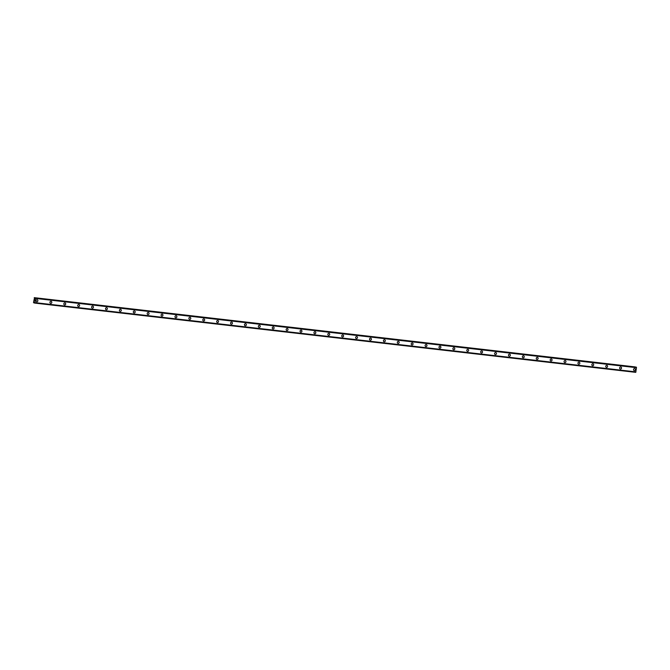 <?xml version="1.0" encoding="UTF-8"?>
<svg xmlns="http://www.w3.org/2000/svg" width="670" height="670" viewBox="0 0 670 670"><rect width="100%" height="100%" fill="white"/><g stroke="black" fill="none" stroke-linecap="round" stroke-linejoin="round"><path stroke-width="1" d="M37.202 299.724A1.03 0.963 -78.3 0 1 36.867 301.743A1.03 0.963 -78.3 0 1 36.046 300.579A1.03 0.963 -78.3 0 1 37.202 299.724A1.03 0.963 -78.3 0 1 36.867 301.743A1.03 0.963 -78.3 0 1 36.783 301.734M51.096 301.324A1.03 0.963 -78.3 0 1 50.761 303.351A1.03 0.963 -78.3 0 1 49.94 302.178A1.03 0.963 -78.3 0 1 51.096 301.324A1.03 0.963 -78.3 0 1 50.761 303.351A1.03 0.963 -78.3 0 1 50.677 303.334M64.99 302.924A1.03 0.963 -78.3 0 1 64.655 304.951A1.03 0.963 -78.3 0 1 63.834 303.778A1.03 0.963 -78.3 0 1 64.99 302.924A1.03 0.963 -78.3 0 1 64.655 304.951A1.03 0.963 -78.3 0 1 64.58 304.934M78.884 304.523A1.03 0.963 -78.3 0 1 78.549 306.55A1.03 0.963 -78.3 0 1 77.728 305.378A1.03 0.963 -78.3 0 1 78.884 304.523A1.03 0.963 -78.3 0 1 78.549 306.55A1.03 0.963 -78.3 0 1 78.474 306.533M92.787 306.131A1.03 0.963 -78.3 0 1 92.443 308.15A1.03 0.963 -78.3 0 1 91.623 306.977A1.03 0.963 -78.3 0 1 92.787 306.131A1.03 0.963 -78.3 0 1 92.443 308.15A1.03 0.963 -78.3 0 1 92.368 308.141M106.681 307.731A1.03 0.963 -78.3 0 1 106.346 309.749A1.03 0.963 -78.3 0 1 105.525 308.585A1.03 0.963 -78.3 0 1 106.681 307.731A1.03 0.963 -78.3 0 1 106.346 309.749A1.03 0.963 -78.3 0 1 106.262 309.741M120.575 309.331A1.03 0.963 -78.3 0 1 120.24 311.357A1.03 0.963 -78.3 0 1 119.419 310.185A1.03 0.963 -78.3 0 1 120.575 309.331A1.03 0.963 -78.3 0 1 120.24 311.357A1.03 0.963 -78.3 0 1 120.156 311.341M134.469 310.93A1.03 0.963 -78.3 0 1 134.134 312.957A1.03 0.963 -78.3 0 1 133.313 311.784A1.03 0.963 -78.3 0 1 134.469 310.93A1.03 0.963 -78.3 0 1 134.134 312.957A1.03 0.963 -78.3 0 1 134.05 312.94M148.363 312.538A1.03 0.963 -78.3 0 1 148.028 314.557A1.03 0.963 -78.3 0 1 147.207 313.384A1.03 0.963 -78.3 0 1 148.363 312.538A1.03 0.963 -78.3 0 1 148.028 314.557A1.03 0.963 -78.3 0 1 147.953 314.548M162.257 314.138A1.03 0.963 -78.3 0 1 161.922 316.156A1.03 0.963 -78.3 0 1 161.102 314.992A1.03 0.963 -78.3 0 1 162.257 314.138A1.03 0.963 -78.3 0 1 161.922 316.156A1.03 0.963 -78.3 0 1 161.847 316.148M176.151 315.738A1.03 0.963 -78.3 0 1 175.816 317.764A1.03 0.963 -78.3 0 1 174.996 316.592A1.03 0.963 -78.3 0 1 176.16 315.738A1.03 0.963 -78.3 0 1 175.816 317.764A1.03 0.963 -78.3 0 1 175.741 317.748M190.054 317.337A1.03 0.963 -78.3 0 1 189.711 319.364A1.03 0.963 -78.3 0 1 188.898 318.191A1.03 0.963 -78.3 0 1 190.054 317.337A1.03 0.963 -78.3 0 1 189.719 319.364A1.03 0.963 -78.3 0 1 189.635 319.347M203.948 318.937A1.03 0.963 -78.3 0 1 203.613 320.964A1.03 0.963 -78.3 0 1 202.792 319.791A1.03 0.963 -78.3 0 1 203.948 318.937A1.03 0.963 -78.3 0 1 203.613 320.964A1.03 0.963 -78.3 0 1 203.529 320.947M217.842 320.545A1.03 0.963 -78.3 0 1 217.507 322.563A1.03 0.963 -78.3 0 1 216.686 321.391A1.03 0.963 -78.3 0 1 217.842 320.545A1.03 0.963 -78.3 0 1 217.507 322.563A1.03 0.963 -78.3 0 1 217.423 322.555M231.736 322.144A1.03 0.963 -78.3 0 1 231.401 324.163A1.03 0.963 -78.3 0 1 230.581 322.999A1.03 0.963 -78.3 0 1 231.736 322.144A1.03 0.963 -78.3 0 1 231.401 324.163A1.03 0.963 -78.3 0 1 231.326 324.154M245.63 323.744A1.03 0.963 -78.3 0 1 245.295 325.771A1.03 0.963 -78.3 0 1 244.475 324.598A1.03 0.963 -78.3 0 1 245.63 323.744A1.03 0.963 -78.3 0 1 245.295 325.771A1.03 0.963 -78.3 0 1 245.22 325.754M259.524 325.344A1.03 0.963 -78.3 0 1 259.19 327.37A1.03 0.963 -78.3 0 1 258.369 326.198A1.03 0.963 -78.3 0 1 259.524 325.344A1.03 0.963 -78.3 0 1 259.19 327.37A1.03 0.963 -78.3 0 1 259.114 327.354M273.427 326.952A1.03 0.963 -78.3 0 1 273.084 328.97A1.03 0.963 -78.3 0 1 272.263 327.798A1.03 0.963 -78.3 0 1 273.427 326.952A1.03 0.963 -78.3 0 1 273.084 328.97A1.03 0.963 -78.3 0 1 273.008 328.962M287.321 328.551A1.03 0.963 -78.3 0 1 286.986 330.57A1.03 0.963 -78.3 0 1 286.165 329.406A1.03 0.963 -78.3 0 1 287.321 328.551A1.03 0.963 -78.3 0 1 286.986 330.57A1.03 0.963 -78.3 0 1 286.902 330.561M301.215 330.151A1.03 0.963 -78.3 0 1 300.88 332.169A1.03 0.963 -78.3 0 1 300.059 331.005A1.03 0.963 -78.3 0 1 301.215 330.151A1.03 0.963 -78.3 0 1 300.88 332.178A1.03 0.963 -78.3 0 1 300.797 332.161M315.109 331.75A1.03 0.963 -78.3 0 1 314.774 333.777A1.03 0.963 -78.3 0 1 313.954 332.605A1.03 0.963 -78.3 0 1 315.109 331.75A1.03 0.963 -78.3 0 1 314.774 333.777A1.03 0.963 -78.3 0 1 314.691 333.76M329.003 333.35A1.03 0.963 -78.3 0 1 328.668 335.377A1.03 0.963 -78.3 0 1 327.848 334.204A1.03 0.963 -78.3 0 1 329.003 333.35A1.03 0.963 -78.3 0 1 328.668 335.377A1.03 0.963 -78.3 0 1 328.593 335.36M342.898 334.958A1.03 0.963 -78.3 0 1 342.563 336.977A1.03 0.963 -78.3 0 1 341.742 335.804A1.03 0.963 -78.3 0 1 342.898 334.958A1.03 0.963 -78.3 0 1 342.563 336.977A1.03 0.963 -78.3 0 1 342.487 336.968M356.8 336.558A1.03 0.963 -78.3 0 1 356.457 338.576A1.03 0.963 -78.3 0 1 355.636 337.412A1.03 0.963 -78.3 0 1 356.8 336.558A1.03 0.963 -78.3 0 1 356.457 338.576A1.03 0.963 -78.3 0 1 356.381 338.568M370.694 338.157A1.03 0.963 -78.3 0 1 370.351 340.184A1.03 0.963 -78.3 0 1 369.538 339.012A1.03 0.963 -78.3 0 1 370.694 338.157A1.03 0.963 -78.3 0 1 370.359 340.184A1.03 0.963 -78.3 0 1 370.276 340.167M384.588 339.757A1.03 0.963 -78.3 0 1 384.253 341.784A1.03 0.963 -78.3 0 1 383.433 340.611A1.03 0.963 -78.3 0 1 384.588 339.757A1.03 0.963 -78.3 0 1 384.253 341.784A1.03 0.963 -78.3 0 1 384.17 341.767M398.483 341.365A1.03 0.963 -78.3 0 1 398.147 343.383A1.03 0.963 -78.3 0 1 397.327 342.211A1.03 0.963 -78.3 0 1 398.483 341.365A1.03 0.963 -78.3 0 1 398.147 343.383A1.03 0.963 -78.3 0 1 398.064 343.375M412.377 342.965A1.03 0.963 -78.3 0 1 412.042 344.983A1.03 0.963 -78.3 0 1 411.221 343.819A1.03 0.963 -78.3 0 1 412.377 342.965A1.03 0.963 -78.3 0 1 412.042 344.983A1.03 0.963 -78.3 0 1 411.966 344.975M426.271 344.564A1.03 0.963 -78.3 0 1 425.936 346.583A1.03 0.963 -78.3 0 1 425.115 345.418A1.03 0.963 -78.3 0 1 426.271 344.564A1.03 0.963 -78.3 0 1 425.936 346.591A1.03 0.963 -78.3 0 1 425.86 346.574M440.165 346.164A1.03 0.963 -78.3 0 1 439.83 348.191A1.03 0.963 -78.3 0 1 439.009 347.018A1.03 0.963 -78.3 0 1 440.173 346.164A1.03 0.963 -78.3 0 1 439.83 348.191A1.03 0.963 -78.3 0 1 439.755 348.174M454.067 347.764A1.03 0.963 -78.3 0 1 453.724 349.79A1.03 0.963 -78.3 0 1 452.903 348.618A1.03 0.963 -78.3 0 1 454.067 347.764A1.03 0.963 -78.3 0 1 453.724 349.79A1.03 0.963 -78.3 0 1 453.649 349.774M467.962 349.372A1.03 0.963 -78.3 0 1 467.627 351.39A1.03 0.963 -78.3 0 1 466.806 350.217A1.03 0.963 -78.3 0 1 467.962 349.372A1.03 0.963 -78.3 0 1 467.627 351.39A1.03 0.963 -78.3 0 1 467.543 351.382M481.856 350.971A1.03 0.963 -78.3 0 1 481.521 352.99A1.03 0.963 -78.3 0 1 480.7 351.825A1.03 0.963 -78.3 0 1 481.856 350.971A1.03 0.963 -78.3 0 1 481.521 352.99A1.03 0.963 -78.3 0 1 481.437 352.981M495.75 352.571A1.03 0.963 -78.3 0 1 495.415 354.597A1.03 0.963 -78.3 0 1 494.594 353.425A1.03 0.963 -78.3 0 1 495.75 352.571A1.03 0.963 -78.3 0 1 495.415 354.597A1.03 0.963 -78.3 0 1 495.331 354.581M509.644 354.17A1.03 0.963 -78.3 0 1 509.309 356.197A1.03 0.963 -78.3 0 1 508.488 355.025A1.03 0.963 -78.3 0 1 509.644 354.17A1.03 0.963 -78.3 0 1 509.309 356.197A1.03 0.963 -78.3 0 1 509.233 356.18M523.538 355.778A1.03 0.963 -78.3 0 1 523.203 357.797A1.03 0.963 -78.3 0 1 522.382 356.624A1.03 0.963 -78.3 0 1 523.538 355.778A1.03 0.963 -78.3 0 1 523.203 357.797A1.03 0.963 -78.3 0 1 523.128 357.788M537.441 357.378A1.03 0.963 -78.3 0 1 537.097 359.396A1.03 0.963 -78.3 0 1 536.276 358.232A1.03 0.963 -78.3 0 1 537.441 357.378A1.03 0.963 -78.3 0 1 537.097 359.396A1.03 0.963 -78.3 0 1 537.022 359.388M551.335 358.978A1.03 0.963 -78.3 0 1 550.991 360.996A1.03 0.963 -78.3 0 1 550.179 359.832A1.03 0.963 -78.3 0 1 551.335 358.978A1.03 0.963 -78.3 0 1 551 361.004A1.03 0.963 -78.3 0 1 550.916 360.988M565.229 360.577A1.03 0.963 -78.3 0 1 564.894 362.604A1.03 0.963 -78.3 0 1 564.073 361.432A1.03 0.963 -78.3 0 1 565.229 360.577A1.03 0.963 -78.3 0 1 564.894 362.604A1.03 0.963 -78.3 0 1 564.81 362.587M579.123 362.177A1.03 0.963 -78.3 0 1 578.788 364.204A1.03 0.963 -78.3 0 1 577.967 363.031A1.03 0.963 -78.3 0 1 579.123 362.177A1.03 0.963 -78.3 0 1 578.788 364.204A1.03 0.963 -78.3 0 1 578.704 364.187M593.017 363.785A1.03 0.963 -78.3 0 1 592.682 365.803A1.03 0.963 -78.3 0 1 591.861 364.631A1.03 0.963 -78.3 0 1 593.017 363.785A1.03 0.963 -78.3 0 1 592.682 365.803A1.03 0.963 -78.3 0 1 592.607 365.795M606.911 365.385A1.03 0.963 -78.3 0 1 606.576 367.403A1.03 0.963 -78.3 0 1 605.755 366.239A1.03 0.963 -78.3 0 1 606.911 365.385A1.03 0.963 -78.3 0 1 606.576 367.403A1.03 0.963 -78.3 0 1 606.501 367.394M620.805 366.984A1.03 0.963 -78.3 0 1 620.47 369.011A1.03 0.963 -78.3 0 1 619.649 367.838A1.03 0.963 -78.3 0 1 620.814 366.984A1.03 0.963 -78.3 0 1 620.47 369.011A1.03 0.963 -78.3 0 1 620.395 368.994M634.708 368.584A1.03 0.963 -78.3 0 1 634.364 370.611A1.03 0.963 -78.3 0 1 633.552 369.438A1.03 0.963 -78.3 0 1 634.708 368.584A1.03 0.963 -78.3 0 1 634.364 370.611A1.03 0.963 -78.3 0 1 634.289 370.594M34.229 297.656L635.202 366.917L34.522 297.715L34.739 298.426L35.25 297.865L35.527 298.418L34.739 303.083L34.413 302.346L33.868 302.899L33.5 302.48L34.522 297.715M636.224 367.135L35.25 297.865L636.374 367.16L35.393 297.899L636.391 367.202L35.502 298.334L636.475 367.579M636.483 367.596L635.746 372.311L34.765 303.049M635.721 372.344L34.739 303.083L635.746 372.311M34.714 299.833L34.664 300.26L34.714 299.833M34.471 299.783L34.413 300.21L34.471 299.783M34.455 299.724L34.681 300.269M33.868 302.899L34.58 302.982L33.868 302.899M636.391 367.202L35.41 297.941M636.5 367.688L35.527 298.418M635.964 371.9L34.991 302.631M34.949 302.714L635.931 371.976L34.941 302.723M35.234 297.89L34.58 297.815M34.58 302.907L33.944 302.832"/></g></svg>
